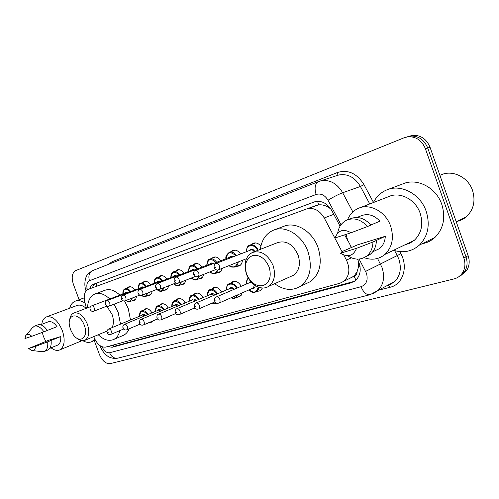 <?xml version="1.0" encoding="UTF-8"?>
<svg xmlns="http://www.w3.org/2000/svg" width="499" height="499" viewBox="0 0 499 499"><rect width="100%" height="100%" fill="white"/><g stroke="black" fill="none" stroke-linecap="round" stroke-linejoin="round"><path stroke-width="0.75" d="M127.42 287.848L128.736 286.869C130.832 286.264 132.821 287.33 134.711 290.075M142.789 282.484L144.161 281.467C146.357 280.825 148.428 281.91 150.38 284.723M158.857 276.87L160.291 275.816C162.593 275.142 164.751 276.246 166.766 279.128M175.667 270.994L177.17 269.909C179.584 269.192 181.836 270.315 183.919 273.277M193.275 264.844L194.847 263.715C197.386 262.954 199.737 264.096 201.895 267.14M211.738 258.395L213.385 257.228C216.061 256.411 218.518 257.571 220.758 260.709M231.118 251.627L232.84 250.411C235.671 249.537 238.248 250.723 240.574 253.96M251.49 244.51L253.299 243.25C255.981 242.364 258.501 243.312 260.871 246.101M231.118 282.933L232.571 281.76C235.846 280.594 238.728 282.085 241.217 286.226M176.415 299.862L177.731 298.795C180.476 297.891 182.958 299.269 185.179 302.943M143.924 309.923L145.153 308.925C147.617 308.139 149.887 309.461 151.958 312.879M159.805 305.008L161.077 303.972C163.678 303.13 166.048 304.484 168.194 308.02M193.799 294.479L195.159 293.381C198.066 292.402 200.667 293.817 202.974 297.629M212.013 288.84L213.422 287.705C216.497 286.644 219.236 288.091 221.631 292.065M93.743 336.625L93.931 337.149C97.037 344.266 100.96 347.578 105.713 347.092L339.9 283.257L343.93 281.218C349.5 275.872 350.342 268.836 346.449 260.104L343.811 255.101M357.103 271.656L354.09 276.128C355.999 275.479 357.003 273.995 357.103 271.656L358.351 267.433L358.6 261.42M330.887 209.019L327.687 206.86C324.556 205.164 321.506 204.515 318.543 204.908L306.548 208.981M349.107 278.679L353.853 276.19M342.083 251.827L324.238 217.957C319.497 210.191 313.609 207.197 306.561 208.975L88.204 289.351C84.556 291.241 83.42 295.439 84.786 301.932L86.408 308.245M136.414 296.406C136.233 298.483 135.466 299.837 134.112 300.473L132.372 300.666M152.089 291.26C151.871 293.343 151.066 294.709 149.681 295.364L147.854 295.583M168.475 285.883C168.219 287.973 167.377 289.351 165.955 290.025L164.04 290.268M185.628 280.263C185.322 282.353 184.443 283.738 182.99 284.43L180.975 284.704M203.592 274.394C203.243 276.471 202.326 277.862 200.841 278.573L198.714 278.879M222.435 268.244L220.714 271.662L219.566 272.423L217.321 272.772M242.383 260.335C242.215 263.104 241.16 264.981 239.233 265.967L236.85 266.36M152.519 321.088L151.122 322.429L149.257 322.728M168.512 316.64L167.252 317.751L165.281 318.088M185.154 312.05L184.125 312.854L182.372 313.253M202.351 307.359L200.61 308.12M242.308 292.832L239.794 296.68L237.274 297.229M262.493 287.979L260.253 290.73L257.546 291.36M107.672 346.556L112.181 347.267L351.165 282.808L355.456 280.594C360.864 275.248 361.656 268.325 357.845 259.829L357.471 259.124M354.49 281.305L114.714 346.163L110.741 345.72M79.116 299.724L73.365 284.205C71.263 277.4 72.056 272.859 75.736 270.595L404.252 137.718L408.026 136.757C416.091 136.433 421.892 140.437 425.422 148.771L463.852 258.052C465.642 263.547 465.168 268.512 462.442 272.941C460.384 276.009 457.577 277.999 454.021 278.916L110.192 363.615C105.825 363.958 102.22 360.877 99.376 354.365L94.28 340.611M409.099 136.258L412.735 135.36C420.769 135.029 426.539 138.996 430.044 147.261L468.137 255.656L466.004 256.848C467.781 262.324 467.307 267.271 464.581 271.693L458.855 276.696L464.581 271.693C467.307 267.271 467.781 262.324 466.004 256.848L427.743 148.016L466.004 256.848L463.852 258.052M406.741 136.963L410.39 136.059C418.443 135.728 424.225 139.714 427.743 148.016C424.225 139.714 418.443 135.728 410.39 136.059L406.741 136.963M340.062 226.184L331.897 210.734C327.275 203.149 321.475 200.186 314.495 201.852L93.425 284.274C91.697 284.96 90.5 286.457 89.832 288.753M351.377 247.598L350.722 246.356M348.246 241.672L344.641 234.842M92.44 287.792C93.113 285.509 94.311 284.025 96.033 283.345L315.094 201.671M468.137 255.656C469.908 261.114 469.434 266.042 466.708 270.446L461.001 275.436M94.81 339.195L91.835 341.64C89.153 342.844 86.184 342.551 82.915 340.755M41.748 324.294C42.321 320.452 43.862 317.994 46.376 316.934C52.501 315.78 57.822 320.302 62.344 330.506C65.413 340.256 64.552 346.724 59.761 349.905C57.154 351.009 54.254 350.31 51.079 347.803M45.783 341.422L43.45 336.507L42.234 332.415M47.336 330.425L57.029 326.658C54.011 322.572 51.06 320.976 48.185 321.849L40.494 324.774M24.95 338.522L25.717 335.671C27.208 333.65 29.223 333.862 31.78 336.307L24.95 338.522M26.397 334.866L32.061 328.192L34.288 326.221C37.425 325.292 40.631 327.151 43.918 331.785L47.355 330.45C44.074 325.828 40.868 323.988 37.724 324.918L34.288 326.221M31.78 336.307L43.918 331.785M28.68 348.495L35.548 346.4C35.236 349.475 33.963 350.841 31.73 350.485L28.68 348.495L48.559 340.312L60.716 336.557C61.053 340.998 60.023 343.855 57.635 345.121L57.36 345.233M60.716 336.557L51.091 340.461C51.572 345.42 50.511 348.601 47.916 350.011L47.617 350.13M46.376 316.934L76.927 305.507C79.784 304.509 82.878 305.45 86.202 308.32M69.667 308.22C70.727 304.565 72.629 302.194 75.368 301.109C78.318 300.067 81.562 300.735 85.092 303.118M51.091 340.461L47.667 341.84C48.154 346.811 47.106 349.999 44.517 351.402L41.579 351.633L32.485 350.572M47.667 341.84L35.548 346.4M84.275 325.298C89.115 337.43 79.597 344.547 72.935 334.236L70.54 329.627L69.561 326.065C66.804 313.166 79.746 312.156 84.275 325.298M69.679 319.903C70.097 316.36 71.451 314.083 73.746 313.073C79.042 311.975 83.583 315.674 87.369 324.175C89.864 332.178 89.065 337.549 84.973 340.268C82.553 341.31 79.896 340.63 77.014 338.247M112.007 327.65C113.866 324.138 113.878 319.697 112.044 314.326L106.78 306.168M114.034 304.203L118.157 312.38L120.515 324.125M119.916 330.575C118.849 334.91 116.822 337.854 113.834 339.407C108.957 341.516 103.767 339.962 98.247 334.754M124.557 300.966L128.206 308.363L130.501 319.99M129.116 328.791C127.9 331.829 126.104 333.956 123.733 335.166L122.742 335.59M87.493 307.833C87.868 300.579 90.388 295.944 95.047 293.923C99.663 292.389 104.572 294.073 109.774 298.982M95.047 293.923L105.152 290.2C109.786 288.653 114.695 290.299 119.879 295.134M269.142 267.052C271.674 276.446 269.678 282.627 263.141 285.603C256.018 286.644 250.517 282.821 246.625 274.144C244.073 265.044 245.963 258.881 252.313 255.675C259.455 254.347 265.063 258.139 269.142 267.052M273.121 265.605C275.935 275.055 274.4 281.991 268.512 286.42C261.339 291.173 250.043 284.655 246.437 274.02C243.437 263.821 245.383 256.648 252.288 252.513C261.008 250.086 267.951 254.453 273.121 265.605M290.811 276.458L293.331 275.329C299.213 270.963 300.81 264.221 298.115 255.089C293.113 244.329 286.276 240.169 277.6 242.614L253.149 252.176M260.297 249.381C261.644 239.807 266.079 233.382 273.602 230.12C285.515 225.024 302.45 235.378 308.076 251.92C312.592 267.146 310.097 278.579 300.591 286.214C292.358 291.148 283.706 290.306 274.643 283.682M274.032 229.958L283.856 226.309C295.745 221.232 312.561 231.386 318.094 247.691C322.529 262.699 319.996 274.001 310.497 281.586L305.17 284.074M439.9 175.317L440.923 174.924C452.362 169.492 468.168 177.014 472.559 190.493C475.69 201.116 473.576 209.904 466.222 216.872C463.415 219.236 460.228 220.776 456.66 221.481M373.402 202.538C376.383 196.612 380.831 192.408 386.731 189.926C400.865 183.663 420.426 193.862 426.202 211.327C430.306 224.937 428.042 236.189 419.409 245.084C411.912 251.577 403.298 253.305 393.561 250.28M387.91 189.483L402.986 183.832C416.983 177.656 436.22 187.487 441.815 204.484C445.788 217.72 443.492 228.71 434.928 237.443C431.255 240.792 427.007 242.882 422.185 243.718M410.334 242.988L409.38 242.695M347.547 219.791C349.693 214.539 353.18 210.778 358.001 208.501C369.372 202.868 385.764 211.433 390.661 226.178C394.173 237.805 392.258 247.223 384.904 254.434C378.816 259.386 371.892 260.466 364.133 257.659M351.514 247.535L347.547 239.876L346.119 234.362M359.991 207.727L388.422 196.725C399.624 191.217 415.548 199.238 420.177 213.266C423.489 224.338 421.518 233.37 414.257 240.356L409.953 243.175L405.088 244.753M370.869 224.999L379.957 221.169C373.851 214.813 367.37 213.11 360.496 216.055L356.935 217.477M335.06 237.948C338.122 230.17 343.443 228.442 351.028 232.771L335.06 237.948M337.686 233.052C338.653 227.139 341.497 222.91 346.219 220.371C353.779 217.221 360.864 219.273 367.47 226.54L370.932 225.08C364.351 217.857 357.284 215.824 349.737 218.974L348.433 219.491M351.028 232.771L367.47 226.54M340.518 253.23L356.573 248.321C353.298 256.056 347.946 257.69 340.518 253.23L342.807 251.253L357.59 244.841L385.315 236.27C385.022 241.528 383.101 245.645 379.552 248.608L373.726 251.321M385.315 236.27L376.402 240.449C376.234 246.344 374.213 250.953 370.32 254.272L365.561 256.848M376.402 240.449L372.971 241.996C372.815 247.916 370.788 252.544 366.896 255.875C360.945 260.197 354.521 260.172 347.635 255.794M372.971 241.996L356.573 248.321M360.053 266.541L358.351 267.433M113.192 345.052L113.972 346.3M96.257 283.257L96.856 286.17M317.638 201.29L318.543 204.908M328.71 206.268L327.687 206.86M354.09 276.128L355.918 280.182M333.787 214.314L324.238 217.957M351.383 257.833L346.449 260.104M114.714 346.163L112.181 347.267M102.077 346.786C104.166 351.096 106.68 353.08 109.612 352.749L361.064 286.707C366.453 284.573 368.256 280.095 366.459 273.252L359.124 259.062M100.336 346.474L100.904 347.847C102.27 350.834 104.303 353.435 106.998 355.662C107.522 356.111 111.327 359.218 117.833 358.157C114.196 358.687 111.452 356.885 109.612 352.749M377.55 258.457L382.059 267.589C384.941 276.826 383.65 284.411 378.186 290.337L373.109 293.668M387.118 285.578L394.902 281.43C400.335 275.598 401.664 268.188 398.876 259.199L397.266 255.557L365.636 271.381M399.743 251.627L400.859 253.723C408.481 267.246 402.681 284.58 390.193 287.243L378.323 290.262M108.639 264.295L111.944 261.788L337.492 172.498C348.084 169.317 356.916 173.371 363.983 184.649L373.464 202.413M425.422 148.771L430.044 147.261M319.31 181.287L320.751 180.856C329.652 179.322 336.962 183.283 342.67 192.745L360.421 186.47C354.839 177.276 347.635 173.452 338.809 174.999L336.725 175.673M340.998 224.781L328.024 200.23C333.369 196.949 338.253 194.454 342.67 192.745L352.855 211.932M400.859 253.723L397.266 255.557L394.634 250.623M369.747 203.954L360.421 186.47L363.983 184.649M328.024 200.23C324.849 195.053 320.882 193.132 316.123 194.467L89.464 280.725C87.057 282.004 86.302 284.798 87.2 289.102L87.369 289.757M336.987 175.573L337.492 172.498M112.082 262.936L111.944 261.788M390.193 287.243L388.234 285.285M316.123 194.467C314.208 187.948 315.025 183.644 318.568 181.561L318.817 181.474M89.464 280.725C88.086 275.866 89.184 272.473 92.77 270.545C88.947 272.822 86.814 274.843 86.371 276.602C86.021 276.521 83.82 283.351 85.448 288.665L87.2 289.102M117.833 358.157L370.108 294.697C366.441 295.09 363.428 292.426 361.064 286.707M391.49 283.95L391.154 283.426M96.033 283.345L93.425 284.274M314.464 201.858L314.083 201.995M353.66 281.567L351.165 282.808M139.495 316.266C139.552 312.811 140.275 311.008 141.666 310.846C143.955 310.116 146.076 311.339 148.028 314.52M147.411 314.775C143.013 309.686 140.412 310.172 139.595 316.223M107.191 332.627C106.73 331.105 107.185 329.92 108.57 329.072C109.68 328.785 110.628 329.502 111.408 331.23L110.903 334.374L123.602 329.022M108.196 332.403L107.641 332.565L108.196 332.403M144.81 315.861L142.633 314.963L108.67 329.028M148.084 322.978L152.289 321.431M142.04 315.212C142.907 313.865 144.043 313.996 145.44 315.599M155.308 311.488C155.669 307.503 156.43 305.65 157.59 305.918C160.004 305.126 162.219 306.38 164.24 309.679M163.61 309.941C159.056 304.696 156.324 305.201 155.42 311.438M122.997 327.98C122.561 326.358 123.028 325.155 124.394 324.356C125.561 324.044 126.546 324.774 127.351 326.552C127.838 328.117 127.657 329.19 126.808 329.77L140.132 324.119M124.064 327.743L123.478 327.918L124.064 327.743M160.915 311.07L158.601 310.116L124.513 324.306M163.734 318.693L168.45 316.722M157.971 310.378C158.907 308.975 160.104 309.118 161.557 310.802M171.849 306.492C171.687 303.542 172.479 301.633 174.238 300.76C176.789 299.911 179.11 301.196 181.206 304.615M180.563 304.889C175.841 299.475 172.978 299.993 171.974 306.442M139.564 323.115C139.096 321.556 139.564 320.327 140.98 319.416C142.203 319.073 143.232 319.815 144.061 321.643C144.554 323.24 144.361 324.338 143.475 324.943L143.344 324.999M140.693 322.865L140.082 323.046L140.693 322.865M177.775 306.062L175.305 305.045L141.117 319.36M174.638 305.326C175.648 303.854 176.908 304.01 178.424 305.787M189.171 301.265C189.458 297.323 190.287 295.358 191.666 295.364C194.373 294.447 196.806 295.764 198.976 299.319M198.328 299.6C193.425 294.011 190.412 294.547 189.302 301.209M156.942 318.006C156.786 315.705 157.26 314.445 158.376 314.233C159.661 313.859 160.734 314.607 161.601 316.491C162.1 318.119 161.888 319.248 160.971 319.878L160.815 319.946M158.146 317.744L157.503 317.938L158.146 317.744M195.427 300.828L192.789 299.737L158.539 314.164M192.09 300.036C193.182 298.496 194.516 298.664 196.095 300.548M193.656 308.376L196.082 308.95M207.322 295.788C207.528 291.94 208.395 289.913 209.929 289.713C212.799 288.709 215.362 290.069 217.62 293.774M216.953 294.061C211.863 288.272 208.694 288.827 207.459 295.726M175.199 312.642C175.037 310.303 175.517 309.018 176.646 308.787C178.006 308.376 179.129 309.143 180.02 311.083C180.532 312.73 180.307 313.89 179.353 314.557L194.841 307.858M176.484 312.368L175.804 312.567L176.484 312.368M213.946 295.346L211.121 294.173L176.839 308.706M216.828 303.249L216.435 303.498L216.928 303.28M210.378 294.491C211.564 292.869 212.979 293.063 214.62 295.052M212.106 303.111L216.204 302.98M226.365 290.044C226.515 286.258 227.425 284.168 229.091 283.781C232.147 282.69 234.848 284.081 237.193 287.96M236.514 288.254C233.407 281.829 225.698 283.251 226.515 289.975M194.404 306.997C194.205 304.671 194.691 303.361 195.864 303.068C197.292 302.612 198.477 303.386 199.407 305.388C199.918 307.066 199.681 308.257 198.689 308.956L215.007 301.845M195.77 306.71L195.059 306.916L195.77 306.71M233.389 289.601C232.44 288.322 231.43 287.904 230.357 288.335L196.088 302.968M238.148 294.666L235.89 297.847L241.123 295.527M229.577 288.672C230.862 286.969 232.366 287.175 234.075 289.301M231.492 297.591C234.206 298.564 236.133 297.716 237.281 295.046M248.583 278.504C247.086 279.696 246.4 281.505 246.531 283.943M255.232 285.528C255.145 287.755 254.172 288.728 252.307 288.434M214.626 301.053C214.383 298.758 214.869 297.423 216.092 297.042C217.608 296.537 218.849 297.317 219.816 299.394C220.34 301.097 220.084 302.319 219.061 303.055L253.423 287.948L254.39 284.948M216.092 300.747L215.337 300.972L216.092 300.747M251.172 282.01L216.373 296.917M258.906 287.312L258.095 290.069L256.349 291.896C252.407 292.557 253.193 293.443 248.939 289.919M249.743 282.559L250.754 281.536M249.107 289.844C253.785 293.499 256.81 292.564 258.17 287.05M214.651 301.134C215.462 302.937 216.928 303.573 219.061 303.055L218.818 303.167M132.391 297.972L130.264 301.496C128.723 301.932 127.314 301.583 126.035 300.448M126.178 300.392C128.992 302.201 130.825 301.483 131.692 298.246M125.374 293.044C125.96 292.021 126.808 291.89 127.919 292.663M127.176 292.944L125.991 292.807L91.61 305.893C92.664 305.675 93.55 306.38 94.28 308.02C94.773 309.63 94.585 310.696 93.718 311.226C92.309 311.794 91.124 311.214 90.157 309.486C89.739 307.702 90.232 306.511 91.61 305.893M90.556 309.355L91.099 309.174L90.556 309.355M130.432 286.719L125.199 288.684C127.12 288.123 128.96 289.089 130.726 291.591M130.102 291.834C125.998 287.692 123.609 288.403 122.954 293.961M148.028 292.844L145.808 296.387C144.504 296.949 143.045 296.612 141.435 295.371M141.622 295.327C144.479 297.098 146.375 296.362 147.311 293.125M140.78 287.761C141.404 286.694 142.296 286.569 143.456 287.368M142.702 287.655L141.435 287.511L106.886 300.685C107.984 300.448 108.913 301.165 109.655 302.843C110.16 304.49 109.955 305.588 109.05 306.137C107.572 306.679 106.356 306.08 105.401 304.353M105.838 304.222L106.399 304.028L105.838 304.222M145.939 281.299L140.612 283.301C142.627 282.702 144.548 283.688 146.369 286.258M145.733 286.501C141.479 282.266 138.984 283.008 138.254 288.721M164.389 287.486L162.069 291.048C160.447 291.728 158.701 291.179 156.829 289.408M156.967 289.351C160.167 291.903 162.393 291.372 163.641 287.78M156.892 282.234C157.559 281.13 158.501 280.999 159.711 281.829M158.938 282.128L157.59 281.966L122.885 295.227C124.039 294.971 125 295.707 125.767 297.423C126.278 299.107 126.06 300.23 125.112 300.81C123.434 301.265 122.193 300.66 121.376 298.982M121.843 298.832L122.436 298.639L121.843 298.832M162.144 275.629L156.73 277.669C158.844 277.039 160.846 278.037 162.736 280.675M162.081 280.925C157.672 276.589 155.058 277.363 154.247 283.245M181.505 281.885L179.085 285.453C177.681 286.276 175.873 285.74 173.664 283.85M173.814 283.794C177.07 286.32 179.378 285.79 180.738 282.191M173.752 276.452C174.463 275.305 175.455 275.167 176.721 276.034M175.941 276.34L174.494 276.172L139.664 289.507C140.874 289.233 141.878 289.975 142.664 291.74C143.182 293.456 142.945 294.616 141.953 295.215C140.325 295.732 139.046 295.109 138.123 293.35M138.628 293.187L139.252 292.982L138.628 293.187M179.11 269.697L173.602 271.774C175.823 271.107 177.912 272.123 179.865 274.83M179.197 275.086C174.625 270.651 171.887 271.456 170.982 277.513M199.438 276.034L196.924 279.59C195.334 280.407 193.456 279.889 191.298 278.037M191.46 277.974C194.785 280.475 197.18 279.933 198.639 276.346M191.416 270.396C192.184 269.204 193.232 269.061 194.554 269.965M193.755 270.277L192.209 270.096L157.279 283.501C158.557 283.201 159.599 283.956 160.41 285.771C160.934 287.524 160.678 288.715 159.643 289.345C157.89 289.825 156.58 289.189 155.713 287.43M156.256 287.262L156.911 287.044L156.256 287.262M196.88 263.484L191.279 265.599C193.618 264.888 195.801 265.923 197.822 268.712M197.136 268.973C192.389 264.42 189.514 265.268 188.516 271.512M218.25 269.903L215.643 273.44C214.302 274.356 212.356 273.857 209.805 271.943M209.979 271.874C213.435 274.369 215.93 273.77 217.464 270.065M209.942 264.046C210.765 262.798 211.875 262.649 213.266 263.603M212.455 263.915L210.79 263.721L175.798 277.182C177.139 276.864 178.23 277.631 179.066 279.49C179.603 281.286 179.322 282.515 178.237 283.176C176.328 283.6 174.981 282.945 174.201 281.218M174.787 281.031L175.473 280.8L174.787 281.031M215.524 256.966L209.817 259.124C212.281 258.363 214.57 259.418 216.666 262.287M215.967 262.561C211.027 257.889 208.008 258.775 206.898 265.219M238.241 261.975C238.017 264.439 237.037 266.104 235.303 266.977C231.923 267.414 229.902 266.934 229.241 265.549M229.434 265.468C233.557 268.138 236.239 267.077 237.468 262.281M229.403 257.378C230.288 256.068 231.461 255.918 232.927 256.916M232.097 257.234L230.301 257.029L195.29 270.539C196.7 270.19 197.841 270.969 198.702 272.884C199.244 274.718 198.945 275.984 197.81 276.677C195.72 277.007 194.342 276.34 193.656 274.668M194.298 274.469L195.022 274.225L194.298 274.469M235.098 250.118L229.284 252.326C231.892 251.508 234.287 252.581 236.464 255.544M235.746 255.825C230.607 251.028 227.425 251.958 226.203 258.607M249.862 250.361C251.49 248.539 253.155 248.92 254.864 251.508M254.147 251.789C253.236 250.205 252.126 249.606 250.816 249.993L215.936 263.491M214.146 267.738C213.915 265.25 214.47 263.846 215.824 263.534C217.314 263.154 218.512 263.946 219.404 265.917C219.959 267.795 219.635 269.098 218.443 269.828C217.071 271.213 213.478 267.894 214.158 267.776M214.857 267.551L215.618 267.296L214.857 267.551M246.325 251.733C246.631 247.785 247.772 245.595 249.749 245.171C253.199 244.248 256.024 245.92 258.233 250.186M257.515 250.473C254.708 243.35 245.951 244.404 246.5 251.664M232.571 281.76L233.114 281.53M177.731 298.795L178.062 298.664M195.159 293.381L195.546 293.219M213.422 287.705L213.878 287.518M92.758 286.844L92.808 287.655M316.516 205.401L306.561 208.975M353.398 276.571L343.93 281.218M462.442 272.941L466.708 270.446M408.026 136.757L412.735 135.36M370.108 294.697L394.902 281.43L390.137 284.605M92.77 270.545L318.568 181.561L337.449 175.399M387.212 285.522L388.047 285.309M85.529 288.996L86.028 290.948M100.28 346.325L100.056 345.676M91.835 341.64L95.321 340.168M59.761 349.905L81.942 340.705M49.838 348.308L57.635 345.121M75.368 301.109L84.188 297.853M44.517 351.402L47.916 350.011M84.973 340.268L107.042 331.093M113.834 339.407L123.733 335.166M73.746 313.073L90.562 306.66M268.512 286.42L293.331 275.329M300.591 286.214L310.497 281.586M456.205 221.706L466.222 216.872M419.409 245.084L434.928 237.443M384.904 254.434L414.257 240.356M372.728 251.783L379.552 248.608M366.896 255.875L370.32 254.272M141.897 310.752L146.968 308.681M107.21 332.665C107.984 334.399 109.219 334.966 110.903 334.374M145.951 323.888L147.286 323.564M157.852 305.806L162.986 303.698M123.016 328.03C123.802 329.795 125.068 330.375 126.808 329.77M162.63 319.167L163.398 318.892M174.55 300.635L179.746 298.489M139.583 323.165C140.338 324.955 141.635 325.548 143.475 324.943L157.472 318.973M192.034 295.215L197.286 293.032M156.967 318.069C157.728 319.815 159.062 320.42 160.971 319.878L175.685 313.559M193.431 308.469L196.943 309.224M210.366 289.532L215.674 287.312M175.224 312.711C176.247 314.588 177.619 315.206 179.353 314.557M211.857 303.217L216.435 303.498M229.609 283.563L234.967 281.311M194.429 307.072C195.371 308.943 196.787 309.573 198.689 308.956M231.212 297.716C232.553 298.527 234.112 298.57 235.89 297.847M248.359 278.13C247.061 278.897 246.4 280.856 246.369 284.012M93.718 311.226L106.979 306.087M130.264 301.496L135.366 299.494M125.199 288.684C123.534 289.345 122.754 291.117 122.848 294.005M109.05 306.137L122.954 300.735M145.808 296.387L150.985 294.348M106.886 300.685C105.426 301.477 104.927 302.693 105.395 304.34M140.612 283.301C139.134 283.401 138.304 285.222 138.142 288.765M125.112 300.81L139.695 295.127M162.069 291.048L167.315 288.977M122.885 295.227C121.419 295.994 120.914 297.236 121.369 298.963M156.73 277.669C154.915 278.417 154.048 280.295 154.129 283.289M141.953 295.215L157.272 289.233M179.085 285.453L184.399 283.345M139.664 289.507C138.161 290.343 137.649 291.622 138.117 293.325M173.602 271.774C171.7 272.579 170.783 274.506 170.851 277.563M159.643 289.345L175.748 283.033M196.924 279.59L202.307 277.45M157.279 283.501C155.719 284.474 155.195 285.771 155.7 287.412M191.279 265.599C189.807 265.493 188.84 267.483 188.379 271.562M178.237 283.176L195.19 276.508M215.643 273.44L221.088 271.263M175.798 277.182C174.569 277.357 174.032 278.692 174.188 281.187M209.817 259.124C208.202 259.156 207.179 261.202 206.754 265.275M197.81 276.677L215.674 269.622M235.303 266.977L240.811 264.769M195.29 270.539C194.024 270.732 193.481 272.098 193.643 274.637M229.284 252.326C226.378 254.764 225.298 256.879 226.047 258.669M218.443 269.828L246.381 258.75M249.937 245.103L255.675 242.919"/></g></svg>
